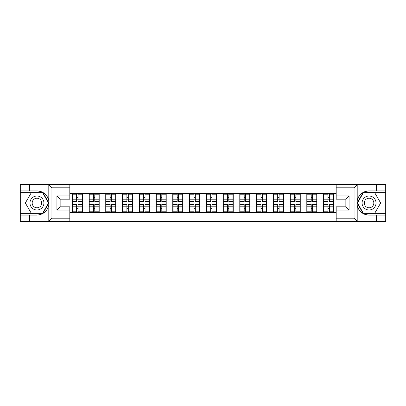 <?xml version="1.0" encoding="UTF-8"?>
<svg xmlns="http://www.w3.org/2000/svg" width="406" height="406" viewBox="0 0 406 406"><rect width="100%" height="100%" fill="white"/><g stroke="black" fill="none" stroke-linecap="round" stroke-linejoin="round"><path stroke-width="0.61" d="M353.692 221.422L385.7 221.422L385.7 192.637L363.065 192.637L357.082 203L363.065 213.363L385.7 213.363M69.817 221.422L336.183 221.422L336.183 206.811L345.851 206.811L345.851 199.189L336.183 199.189L336.183 184.578L69.817 184.578L69.817 199.189L60.149 199.189L60.149 206.811L69.817 206.811L69.817 221.422L48.613 221.422L51.932 218.2L69.817 218.2M48.613 221.422L20.3 221.422L20.3 215.084L29.537 215.084L29.537 221.422L52.308 221.422M333.768 202.193L333.499 202.193M323.836 202.193L323.567 202.193M323.567 203.807L323.836 203.807M333.499 203.807L333.768 203.807M317.015 202.193L316.746 202.193M307.078 202.193L306.809 202.193M306.809 203.807L307.078 203.807M316.746 203.807L317.015 203.807M300.257 202.193L299.988 202.193M290.32 202.193L290.051 202.193M290.051 203.807L290.32 203.807M299.988 203.807L300.257 203.807M283.5 202.193L283.236 202.193M273.568 202.193L273.299 202.193M273.299 203.807L273.568 203.807M283.236 203.807L283.5 203.807M266.747 202.193L266.478 202.193M256.81 202.193L256.541 202.193M256.541 203.807L256.81 203.807M266.478 203.807L266.747 203.807M249.989 202.193L249.72 202.193M240.058 202.193L239.789 202.193M239.789 203.807L240.058 203.807M249.72 203.807L249.989 203.807M233.237 202.193L232.968 202.193M223.3 202.193L223.031 202.193M223.031 203.807L223.3 203.807M232.968 203.807L233.237 203.807M216.479 202.193L216.21 202.193M206.542 202.193L206.278 202.193M206.278 203.807L206.542 203.807M216.21 203.807L216.479 203.807M199.722 202.193L199.458 202.193M189.79 202.193L189.521 202.193M189.521 203.807L189.79 203.807M199.458 203.807L199.722 203.807M182.969 202.193L182.7 202.193M173.032 202.193L172.763 202.193M172.763 203.807L173.032 203.807M182.7 203.807L182.969 203.807M166.211 202.193L165.942 202.193M156.28 202.193L156.011 202.193M156.011 203.807L156.28 203.807M165.942 203.807L166.211 203.807M149.459 202.193L149.19 202.193M139.522 202.193L139.253 202.193M139.253 203.807L139.522 203.807M149.19 203.807L149.459 203.807M132.701 202.193L132.432 202.193M122.764 202.193L122.5 202.193M122.5 203.807L122.764 203.807M132.432 203.807L132.701 203.807M115.949 202.193L115.68 202.193M106.012 202.193L105.743 202.193M105.743 203.807L106.012 203.807M115.68 203.807L115.949 203.807M99.191 202.193L98.922 202.193M89.254 202.193L88.985 202.193M88.985 203.807L89.254 203.807M98.922 203.807L99.191 203.807M336.183 193.657L333.768 193.657L333.768 193.332L323.567 193.332L323.567 199.026L317.015 199.026L317.015 206.974L323.567 206.974L323.567 199.026M336.183 212.343L333.768 212.343L333.768 212.668L323.567 212.668L323.567 212.343L317.015 212.343L317.015 212.668L306.809 212.668L306.809 212.343L300.257 212.343L300.257 212.668L290.051 212.668L290.051 212.343L283.5 212.343L283.5 212.668L273.299 212.668L273.299 212.343L266.747 212.343L266.747 212.668L256.541 212.668L256.541 212.343L249.989 212.343L249.989 212.668L239.789 212.668L239.789 212.343L233.237 212.343L233.237 212.668L223.031 212.668L223.031 212.343L216.479 212.343L216.479 212.668L206.278 212.668L206.278 212.343L199.722 212.343L199.722 212.668L189.521 212.668L189.521 212.343L182.969 212.343L182.969 212.668L172.763 212.668L172.763 212.343L166.211 212.343L166.211 212.668L156.011 212.668L156.011 212.343L149.459 212.343L149.459 212.668L139.253 212.668L139.253 212.343L132.701 212.343L132.701 212.668L122.5 212.668L122.5 212.343L115.949 212.343L115.949 212.668L105.743 212.668L105.743 212.343L99.191 212.343L99.191 212.668L88.985 212.668L88.985 212.343L72.232 212.668L72.232 212.343L69.817 212.343M69.817 193.657L72.232 193.657L72.232 199.026L69.817 199.026M323.567 193.657L317.015 193.657L317.015 193.332L306.809 193.332L306.809 193.657L300.257 193.657L300.257 193.332L290.051 193.332L290.051 193.657L283.5 193.657L283.5 193.332L273.299 193.332L273.299 193.657L266.747 193.657L266.747 193.332L256.541 193.332L256.541 193.657L249.989 193.657L249.989 193.332L239.789 193.332L239.789 193.657L233.237 193.657L233.237 193.332L223.031 193.332L223.031 193.657L216.479 193.657L216.479 193.332L206.278 193.332L206.278 193.657L199.722 193.657L199.722 193.332L189.521 193.332L189.521 193.657L182.969 193.657L182.969 193.332L172.763 193.332L172.763 193.657L166.211 193.657L166.211 193.332L156.011 193.332L156.011 193.657L149.459 193.657L149.459 193.332L139.253 193.332L139.253 193.657L132.701 193.657L132.701 193.332L122.5 193.332L122.5 193.657L115.949 193.657L115.949 193.332L105.743 193.332L105.743 193.657L99.191 193.657L99.191 193.332L88.985 193.332L88.985 193.657L72.232 193.332L72.232 193.657M323.567 206.974L323.567 212.343M317.015 206.974L317.015 212.343M317.015 193.657L317.015 199.026M300.257 206.974L306.809 206.974L306.809 199.026L300.257 199.026L300.257 212.343M306.809 206.974L306.809 212.343M306.809 193.657L306.809 199.026M300.257 193.657L300.257 199.026M283.5 206.974L290.051 206.974L290.051 199.026L283.5 199.026L283.5 212.343M290.051 206.974L290.051 212.343M290.051 193.657L290.051 199.026M283.5 193.657L283.5 199.026M266.747 206.974L273.299 206.974L273.299 199.026L266.747 199.026L266.747 212.343M273.299 206.974L273.299 212.343M273.299 193.657L273.299 199.026M266.747 193.657L266.747 199.026M249.989 206.974L256.541 206.974L256.541 199.026L249.989 199.026L249.989 212.343M256.541 206.974L256.541 212.343M256.541 193.657L256.541 199.026M249.989 193.657L249.989 199.026M233.237 206.974L239.789 206.974L239.789 199.026L233.237 199.026L233.237 212.343M239.789 206.974L239.789 212.343M239.789 193.657L239.789 199.026M233.237 193.657L233.237 199.026M216.479 206.974L223.031 206.974L223.031 199.026L216.479 199.026L216.479 212.343M223.031 206.974L223.031 212.343M223.031 193.657L223.031 199.026M216.479 193.657L216.479 199.026M199.722 206.974L206.278 206.974L206.278 199.026L199.722 199.026L199.722 212.343M206.278 206.974L206.278 212.343M206.278 193.657L206.278 199.026M199.722 193.657L199.722 199.026M182.969 206.974L189.521 206.974L189.521 199.026L182.969 199.026L182.969 212.343M189.521 206.974L189.521 212.343M189.521 193.657L189.521 199.026M182.969 193.657L182.969 199.026M166.211 206.974L172.763 206.974L172.763 199.026L166.211 199.026L166.211 212.343M172.763 206.974L172.763 212.343M172.763 193.657L172.763 199.026M166.211 193.657L166.211 199.026M149.459 206.974L156.011 206.974L156.011 199.026L149.459 199.026L149.459 212.343M156.011 206.974L156.011 212.343M156.011 193.657L156.011 199.026M149.459 193.657L149.459 199.026M132.701 206.974L139.253 206.974L139.253 199.026L132.701 199.026L132.701 212.343M139.253 206.974L139.253 212.343M139.253 193.657L139.253 199.026M132.701 193.657L132.701 199.026M115.949 206.974L122.5 206.974L122.5 199.026L115.949 199.026L115.949 212.343M122.5 206.974L122.5 212.343M122.5 193.657L122.5 199.026M115.949 193.657L115.949 199.026M99.191 206.974L105.743 206.974L105.743 199.026L99.191 199.026L99.191 212.343M105.743 206.974L105.743 212.343M105.743 193.657L105.743 199.026M99.191 193.657L99.191 199.026M82.433 206.974L88.985 206.974L88.985 199.026L82.433 199.026L82.433 212.343M88.985 206.974L88.985 212.343M88.985 193.657L88.985 199.026M82.433 193.657L82.433 199.026M82.433 202.193L82.164 202.193M72.501 202.193L72.232 202.193M72.232 203.807L72.501 203.807M82.164 203.807L82.433 203.807M69.817 206.974L72.232 206.974L72.232 199.026M72.232 206.974L72.232 212.343M52.308 184.578L20.3 184.578L20.3 213.363L42.934 213.363L48.918 203L42.934 192.637L20.3 192.637M336.183 199.026L333.768 199.026L333.768 206.974L336.183 206.974M333.768 206.974L333.768 212.343M333.768 193.657L333.768 199.026M72.501 199.194L76.638 199.194L76.638 193.601L72.501 193.601L72.501 204.451L76.638 204.451L76.638 206.806L78.033 206.796L78.033 204.451L82.164 204.451L82.164 193.601L78.033 193.601L78.033 194.784L82.164 194.784M76.638 197.636L78.033 197.636M78.033 194.946L76.638 194.946M72.501 201.549L76.638 201.549L76.638 199.194L78.033 199.204L78.033 201.549L82.164 201.549M72.501 194.784L76.638 194.784M76.638 211.054L78.033 211.054M76.638 208.364L78.033 208.364M72.501 212.399L76.638 212.399L76.638 211.216L72.501 211.216L72.501 212.399M72.501 204.451L72.501 206.806L76.638 206.806L76.638 211.216M72.501 206.806L72.501 211.216M82.164 204.451L82.164 212.399L78.033 212.399L78.033 211.216L82.164 211.216M82.164 206.806L78.033 206.806L78.033 211.216M82.164 199.194L78.033 199.194L78.033 194.784M89.254 199.194L93.39 199.194L93.39 193.601L89.254 193.601L89.254 204.451L93.39 204.451L93.39 206.806L94.786 206.796L94.786 204.451L98.922 204.451L98.922 193.601L94.786 193.601L94.786 194.784L98.922 194.784M93.39 197.636L94.786 197.636M94.786 194.946L93.39 194.946M89.254 201.549L93.39 201.549L93.39 199.194L94.786 199.204L94.786 201.549L98.922 201.549M89.254 194.784L93.39 194.784M93.39 211.054L94.786 211.054M93.39 208.364L94.786 208.364M89.254 212.399L93.39 212.399L93.39 211.216L89.254 211.216L89.254 212.399M89.254 204.451L89.254 206.806L93.39 206.806L93.39 211.216M89.254 206.806L89.254 211.216M98.922 204.451L98.922 212.399L94.786 212.399L94.786 211.216L98.922 211.216M98.922 206.806L94.786 206.806L94.786 211.216M98.922 199.194L94.786 199.194L94.786 194.784M106.012 199.194L110.148 199.194L110.148 193.601L106.012 193.601L106.012 204.451L110.148 204.451L110.148 206.806L111.543 206.796L111.543 204.451L115.68 204.451L115.68 193.601L111.543 193.601L111.543 194.784L115.68 194.784M110.148 197.636L111.543 197.636M111.543 194.946L110.148 194.946M106.012 201.549L110.148 201.549L110.148 199.194L111.543 199.204L111.543 201.549L115.68 201.549M106.012 194.784L110.148 194.784M110.148 211.054L111.543 211.054M110.148 208.364L111.543 208.364M106.012 212.399L110.148 212.399L110.148 211.216L106.012 211.216L106.012 212.399M106.012 204.451L106.012 206.806L110.148 206.806L110.148 211.216M106.012 206.806L106.012 211.216M115.68 204.451L115.68 212.399L111.543 212.399L111.543 211.216L115.68 211.216M115.68 206.806L111.543 206.806L111.543 211.216M115.68 199.194L111.543 199.194L111.543 194.784M122.764 199.194L126.9 199.194L126.9 193.601L122.764 193.601L122.764 204.451L126.9 204.451L126.9 206.806L128.296 206.796L128.296 204.451L132.432 204.451L132.432 193.601L128.296 193.601L128.296 194.784L132.432 194.784M126.9 197.636L128.296 197.636M128.296 194.946L126.9 194.946M122.764 201.549L126.9 201.549L126.9 199.194L128.296 199.204L128.296 201.549L132.432 201.549M122.764 194.784L126.9 194.784M126.9 211.054L128.296 211.054M126.9 208.364L128.296 208.364M122.764 212.399L126.9 212.399L126.9 211.216L122.764 211.216L122.764 212.399M122.764 204.451L122.764 206.806L126.9 206.806L126.9 211.216M122.764 206.806L122.764 211.216M132.432 204.451L132.432 212.399L128.296 212.399L128.296 211.216L132.432 211.216M132.432 206.806L128.296 206.806L128.296 211.216M132.432 199.194L128.296 199.194L128.296 194.784M139.522 199.194L143.658 199.194L143.658 193.601L139.522 193.601L139.522 204.451L143.658 204.451L143.658 206.806L145.054 206.796L145.054 204.451L149.19 204.451L149.19 193.601L145.054 193.601L145.054 194.784L149.19 194.784M143.658 197.636L145.054 197.636M145.054 194.946L143.658 194.946M139.522 201.549L143.658 201.549L143.658 199.194L145.054 199.204L145.054 201.549L149.19 201.549M139.522 194.784L143.658 194.784M143.658 211.054L145.054 211.054M143.658 208.364L145.054 208.364M139.522 212.399L143.658 212.399L143.658 211.216L139.522 211.216L139.522 212.399M139.522 204.451L139.522 206.806L143.658 206.806L143.658 211.216M139.522 206.806L139.522 211.216M149.19 204.451L149.19 212.399L145.054 212.399L145.054 211.216L149.19 211.216M149.19 206.806L145.054 206.806L145.054 211.216M149.19 199.194L145.054 199.194L145.054 194.784M156.28 199.194L160.411 199.194L160.411 193.601L156.28 193.601L156.28 204.451L160.411 204.451L160.411 206.806L161.811 206.796L161.811 204.451L165.942 204.451L165.942 193.601L161.811 193.601L161.811 194.784L165.942 194.784M160.411 197.636L161.811 197.636M161.811 194.946L160.411 194.946M156.28 201.549L160.411 201.549L160.411 199.194L161.811 199.204L161.811 201.549L165.942 201.549M156.28 194.784L160.411 194.784M160.411 211.054L161.811 211.054M160.411 208.364L161.811 208.364M156.28 212.399L160.411 212.399L160.411 211.216L156.28 211.216L156.28 212.399M156.28 204.451L156.28 206.806L160.411 206.806L160.411 211.216M156.28 206.806L156.28 211.216M165.942 204.451L165.942 212.399L161.811 212.399L161.811 211.216L165.942 211.216M165.942 206.806L161.811 206.806L161.811 211.216M165.942 199.194L161.811 199.194L161.811 194.784M33.459 209.044A6.983 6.983 0 0 0 42.995 206.492A6.983 6.983 0 0 0 40.438 196.956A6.983 6.983 0 0 0 30.902 199.508A6.983 6.983 0 0 0 33.459 209.044M34.561 207.141A4.781 4.781 0 0 0 41.087 205.39A4.781 4.781 0 0 0 39.336 198.859A4.781 4.781 0 0 0 32.81 200.61A4.781 4.781 0 0 0 34.561 207.141M31.15 192.957L42.747 192.957L48.542 203L42.747 213.043L31.15 213.043L25.35 203L31.15 192.957M365.562 209.044A6.983 6.983 0 0 0 375.098 206.492A6.983 6.983 0 0 0 372.541 196.956A6.983 6.983 0 0 0 363.005 199.508A6.983 6.983 0 0 0 365.562 209.044M366.664 207.141A4.781 4.781 0 0 0 373.19 205.39A4.781 4.781 0 0 0 371.439 198.859A4.781 4.781 0 0 0 364.913 200.61A4.781 4.781 0 0 0 366.664 207.141M363.253 192.957L374.85 192.957L380.65 203L374.85 213.043L363.253 213.043L357.458 203L363.253 192.957M29.537 215.084L36.946 215.084C43.188 214.617 47.137 211.369 48.801 205.34L48.801 200.66C47.137 194.631 43.188 191.383 36.946 190.916L20.3 190.916M20.3 215.084L20.3 213.363M69.817 187.8L51.932 187.8L48.613 184.578L29.537 184.578L29.537 190.916M48.613 184.578L69.817 184.578M36.946 190.916A12.084 12.084 0 0 1 48.801 200.66L48.801 184.674M60.149 199.189L56.926 195.966L69.817 195.966M69.817 210.034L56.926 210.034L60.149 206.811M336.183 184.578L357.387 184.578L354.068 187.8L336.183 187.8M369.054 190.916C362.812 191.383 358.863 194.631 357.199 200.66A12.084 12.084 0 0 1 369.054 190.916L376.463 190.916L376.463 184.578L385.7 184.578L385.7 190.916L376.463 190.916M357.387 184.578L376.463 184.578M385.7 190.916L385.7 192.637M336.183 218.2L354.068 218.2L357.387 221.422L376.463 221.422L376.463 215.084L385.7 215.084M369.054 215.084A12.084 12.084 0 0 1 357.199 205.34C358.863 211.369 362.812 214.617 369.054 215.084L376.463 215.084M357.387 221.422L336.183 221.422M357.199 184.674L357.199 221.326M345.851 206.811L349.074 210.034L336.183 210.034M336.183 195.966L349.074 195.966L345.851 199.189M173.032 199.194L177.168 199.194L177.168 193.601L173.032 193.601L173.032 204.451L177.168 204.451L177.168 206.806L178.564 206.796L178.564 204.451L182.7 204.451L182.7 193.601L178.564 193.601L178.564 194.784L182.7 194.784M177.168 197.636L178.564 197.636M178.564 194.946L177.168 194.946M173.032 201.549L177.168 201.549L177.168 199.194L178.564 199.204L178.564 201.549L182.7 201.549M173.032 194.784L177.168 194.784M177.168 211.054L178.564 211.054M177.168 208.364L178.564 208.364M173.032 212.399L177.168 212.399L177.168 211.216L173.032 211.216L173.032 212.399M173.032 204.451L173.032 206.806L177.168 206.806L177.168 211.216M173.032 206.806L173.032 211.216M182.7 204.451L182.7 212.399L178.564 212.399L178.564 211.216L182.7 211.216M182.7 206.806L178.564 206.806L178.564 211.216M182.7 199.194L178.564 199.194L178.564 194.784M189.79 199.194L193.926 199.194L193.926 193.601L189.79 193.601L189.79 204.451L193.926 204.451L193.926 206.806L195.322 206.796L195.322 204.451L199.458 204.451L199.458 193.601L195.322 193.601L195.322 194.784L199.458 194.784M193.926 197.636L195.322 197.636M195.322 194.946L193.926 194.946M189.79 201.549L193.926 201.549L193.926 199.194L195.322 199.204L195.322 201.549L199.458 201.549M189.79 194.784L193.926 194.784M193.926 211.054L195.322 211.054M193.926 208.364L195.322 208.364M189.79 212.399L193.926 212.399L193.926 211.216L189.79 211.216L189.79 212.399M189.79 204.451L189.79 206.806L193.926 206.806L193.926 211.216M189.79 206.806L189.79 211.216M199.458 204.451L199.458 212.399L195.322 212.399L195.322 211.216L199.458 211.216M199.458 206.806L195.322 206.806L195.322 211.216M199.458 199.194L195.322 199.194L195.322 194.784M206.542 199.194L210.678 199.194L210.678 193.601L206.542 193.601L206.542 204.451L210.678 204.451L210.678 206.806L212.074 206.796L212.074 204.451L216.21 204.451L216.21 193.601L212.074 193.601L212.074 194.784L216.21 194.784M210.678 197.636L212.074 197.636M212.074 194.946L210.678 194.946M206.542 201.549L210.678 201.549L210.678 199.194L212.074 199.204L212.074 201.549L216.21 201.549M206.542 194.784L210.678 194.784M210.678 211.054L212.074 211.054M210.678 208.364L212.074 208.364M206.542 212.399L210.678 212.399L210.678 211.216L206.542 211.216L206.542 212.399M206.542 204.451L206.542 206.806L210.678 206.806L210.678 211.216M206.542 206.806L206.542 211.216M216.21 204.451L216.21 212.399L212.074 212.399L212.074 211.216L216.21 211.216M216.21 206.806L212.074 206.806L212.074 211.216M216.21 199.194L212.074 199.194L212.074 194.784M223.3 199.194L227.436 199.194L227.436 193.601L223.3 193.601L223.3 204.451L227.436 204.451L227.436 206.806L228.832 206.796L228.832 204.451L232.968 204.451L232.968 193.601L228.832 193.601L228.832 194.784L232.968 194.784M227.436 197.636L228.832 197.636M228.832 194.946L227.436 194.946M223.3 201.549L227.436 201.549L227.436 199.194L228.832 199.204L228.832 201.549L232.968 201.549M223.3 194.784L227.436 194.784M227.436 211.054L228.832 211.054M227.436 208.364L228.832 208.364M223.3 212.399L227.436 212.399L227.436 211.216L223.3 211.216L223.3 212.399M223.3 204.451L223.3 206.806L227.436 206.806L227.436 211.216M223.3 206.806L223.3 211.216M232.968 204.451L232.968 212.399L228.832 212.399L228.832 211.216L232.968 211.216M232.968 206.806L228.832 206.806L228.832 211.216M232.968 199.194L228.832 199.194L228.832 194.784M240.058 199.194L244.189 199.194L244.189 193.601L240.058 193.601L240.058 204.451L244.189 204.451L244.189 206.806L245.589 206.796L245.589 204.451L249.72 204.451L249.72 193.601L245.589 193.601L245.589 194.784L249.72 194.784M244.189 197.636L245.589 197.636M245.589 194.946L244.189 194.946M240.058 201.549L244.189 201.549L244.189 199.194L245.589 199.204L245.589 201.549L249.72 201.549M240.058 194.784L244.189 194.784M244.189 211.054L245.589 211.054M244.189 208.364L245.589 208.364M240.058 212.399L244.189 212.399L244.189 211.216L240.058 211.216L240.058 212.399M240.058 204.451L240.058 206.806L244.189 206.806L244.189 211.216M240.058 206.806L240.058 211.216M249.72 204.451L249.72 212.399L245.589 212.399L245.589 211.216L249.72 211.216M249.72 206.806L245.589 206.806L245.589 211.216M249.72 199.194L245.589 199.194L245.589 194.784M256.81 199.194L260.946 199.194L260.946 193.601L256.81 193.601L256.81 204.451L260.946 204.451L260.946 206.806L262.342 206.796L262.342 204.451L266.478 204.451L266.478 193.601L262.342 193.601L262.342 194.784L266.478 194.784M260.946 197.636L262.342 197.636M262.342 194.946L260.946 194.946M256.81 201.549L260.946 201.549L260.946 199.194L262.342 199.204L262.342 201.549L266.478 201.549M256.81 194.784L260.946 194.784M260.946 211.054L262.342 211.054M260.946 208.364L262.342 208.364M256.81 212.399L260.946 212.399L260.946 211.216L256.81 211.216L256.81 212.399M256.81 204.451L256.81 206.806L260.946 206.806L260.946 211.216M256.81 206.806L256.81 211.216M266.478 204.451L266.478 212.399L262.342 212.399L262.342 211.216L266.478 211.216M266.478 206.806L262.342 206.806L262.342 211.216M266.478 199.194L262.342 199.194L262.342 194.784M273.568 199.194L277.704 199.194L277.704 193.601L273.568 193.601L273.568 204.451L277.704 204.451L277.704 206.806L279.1 206.796L279.1 204.451L283.236 204.451L283.236 193.601L279.1 193.601L279.1 194.784L283.236 194.784M277.704 197.636L279.1 197.636M279.1 194.946L277.704 194.946M273.568 201.549L277.704 201.549L277.704 199.194L279.1 199.204L279.1 201.549L283.236 201.549M273.568 194.784L277.704 194.784M277.704 211.054L279.1 211.054M277.704 208.364L279.1 208.364M273.568 212.399L277.704 212.399L277.704 211.216L273.568 211.216L273.568 212.399M273.568 204.451L273.568 206.806L277.704 206.806L277.704 211.216M273.568 206.806L273.568 211.216M283.236 204.451L283.236 212.399L279.1 212.399L279.1 211.216L283.236 211.216M283.236 206.806L279.1 206.806L279.1 211.216M283.236 199.194L279.1 199.194L279.1 194.784M290.32 199.194L294.457 199.194L294.457 193.601L290.32 193.601L290.32 204.451L294.457 204.451L294.457 206.806L295.852 206.796L295.852 204.451L299.988 204.451L299.988 193.601L295.852 193.601L295.852 194.784L299.988 194.784M294.457 197.636L295.852 197.636M295.852 194.946L294.457 194.946M290.32 201.549L294.457 201.549L294.457 199.194L295.852 199.204L295.852 201.549L299.988 201.549M290.32 194.784L294.457 194.784M294.457 211.054L295.852 211.054M294.457 208.364L295.852 208.364M290.32 212.399L294.457 212.399L294.457 211.216L290.32 211.216L290.32 212.399M290.32 204.451L290.32 206.806L294.457 206.806L294.457 211.216M290.32 206.806L290.32 211.216M299.988 204.451L299.988 212.399L295.852 212.399L295.852 211.216L299.988 211.216M299.988 206.806L295.852 206.806L295.852 211.216M299.988 199.194L295.852 199.194L295.852 194.784M307.078 199.194L311.214 199.194L311.214 193.601L307.078 193.601L307.078 204.451L311.214 204.451L311.214 206.806L312.61 206.796L312.61 204.451L316.746 204.451L316.746 193.601L312.61 193.601L312.61 194.784L316.746 194.784M311.214 197.636L312.61 197.636M312.61 194.946L311.214 194.946M307.078 201.549L311.214 201.549L311.214 199.194L312.61 199.204L312.61 201.549L316.746 201.549M307.078 194.784L311.214 194.784M311.214 211.054L312.61 211.054M311.214 208.364L312.61 208.364M307.078 212.399L311.214 212.399L311.214 211.216L307.078 211.216L307.078 212.399M307.078 204.451L307.078 206.806L311.214 206.806L311.214 211.216M307.078 206.806L307.078 211.216M316.746 204.451L316.746 212.399L312.61 212.399L312.61 211.216L316.746 211.216M316.746 206.806L312.61 206.806L312.61 211.216M316.746 199.194L312.61 199.194L312.61 194.784M323.836 199.194L327.967 199.194L327.967 193.601L323.836 193.601L323.836 204.451L327.967 204.451L327.967 206.806L329.362 206.796L329.362 204.451L333.499 204.451L333.499 193.601L329.362 193.601L329.362 194.784L333.499 194.784M327.967 197.636L329.362 197.636M329.362 194.946L327.967 194.946M323.836 201.549L327.967 201.549L327.967 199.194L329.362 199.204L329.362 201.549L333.499 201.549M323.836 194.784L327.967 194.784M327.967 211.054L329.362 211.054M327.967 208.364L329.362 208.364M323.836 212.399L327.967 212.399L327.967 211.216L323.836 211.216L323.836 212.399M323.836 204.451L323.836 206.806L327.967 206.806L327.967 211.216M323.836 206.806L323.836 211.216M333.499 204.451L333.499 212.399L329.362 212.399L329.362 211.216L333.499 211.216M333.499 206.806L329.362 206.806L329.362 211.216M333.499 199.194L329.362 199.194L329.362 194.784M48.801 221.326L48.801 205.34M51.932 187.8L51.932 218.2M56.926 210.034L56.926 195.966M354.068 218.2L354.068 187.8M349.074 195.966L349.074 210.034"/></g></svg>
